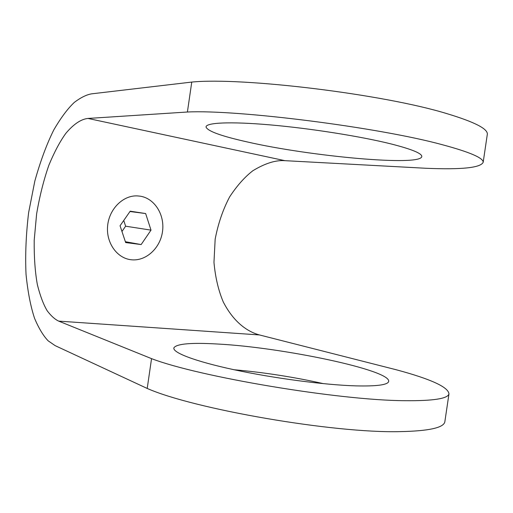 <?xml version="1.0" encoding="UTF-8"?>
<svg xmlns="http://www.w3.org/2000/svg" width="513" height="513" viewBox="0 0 513 513"><rect width="100%" height="100%" fill="white"/><g stroke="black" fill="none" stroke-linecap="round" stroke-linejoin="round"><path stroke-width="0.77" d="M355.945 385.879C324.864 385 273.576 378.248 234.05 369.732C194.414 361.21 171.913 352.386 173.952 347.718C176.914 343.723 191.509 342.498 217.736 344.031C281.547 347.295 391.874 370.155 388.642 381.589C387.501 384.923 376.606 386.353 355.945 385.879M247.221 141.928C221.565 136.189 207.848 131.251 206.059 127.128C205.347 122.684 229.369 121.35 269.819 124.858C310.153 128.346 361.344 136.452 391.496 144.044C411.509 149.18 421.615 153.284 421.808 156.375C421.821 166.77 309.512 156.292 247.221 141.928M444.951 421.064L444.816 421.975C443.373 427.829 428.535 431.042 400.307 431.619C333.732 433.421 193.632 409.008 147.212 388.45L55.141 345.634L48.19 340.85C43.432 335.964 38.911 328.525 34.634 318.528C30.684 306.748 27.817 292.012 26.028 274.314C25.15 255.025 26.016 234.46 28.625 212.619L34.833 181.044C40.38 161.255 46.677 144.249 53.73 130.033C60.848 117.791 67.735 108.557 74.391 102.331C80.721 97.56 86.441 94.732 91.558 93.847L191.759 82.074C242.014 77.021 383.589 94.097 447.169 113.719C474.179 121.882 487.574 128.667 487.35 134.085L487.228 134.9M187.405 112.014C237.288 109.468 378.716 127.269 442.591 144.788C469.716 152.092 483.252 157.901 483.195 162.217C480.88 167.757 461.873 169.784 426.168 168.283L284.939 160.672C275.776 159.966 265.093 163.314 252.89 170.714C244.714 177.004 236.961 185.725 229.644 196.877C222.982 209.477 218.153 223.572 215.165 239.154L213.966 262.367C215.338 277.353 218.442 290.55 223.277 301.958C233.96 322.748 247.991 331.892 259.463 334.944L396.478 369.822C430.978 379.107 448.471 387.148 448.958 393.952C447.676 398.716 432.978 400.961 404.866 400.691C338.586 400.409 198.339 376.709 151.547 358.638L58.687 321.119C54.923 319.362 51.12 315.95 47.267 310.884C43.477 304.6 40.181 295.873 37.372 284.696C35.07 271.941 34.018 257.122 34.204 240.238L36.622 213.915C39.648 196.107 43.759 179.806 48.953 165C54.487 151.733 60.162 141.126 65.972 133.181C74.475 123.114 81.952 119.029 87.999 118.445L187.405 112.014L191.759 82.074M323.511 383.66C293.808 377.029 264.003 372.387 234.108 369.745M147.212 388.45L151.547 358.638M140.318 196.19C154.894 198.537 164.994 215.171 162.474 231.761C160.165 248.382 145.743 261.534 131.097 259.745L130.886 259.719C116.823 258.097 105.896 242.521 107.634 225.746C109.192 208.951 123.024 195.267 137.221 195.889L140.318 196.19M123.729 220.487L125.621 226.195L121.959 231.472M130.199 211.189L145.654 213.555L151.002 230.138L141.146 244.566L125.653 242.559L120.055 225.765L130.199 211.189M151.002 230.138L125.621 226.195M145.654 213.555L129.981 211.51M141.146 244.566L125.371 241.713M284.939 160.672L87.999 118.445M259.463 334.944L58.687 321.119M173.843 348.449L173.952 347.718M206.059 127.128L206.149 126.493M444.816 421.975L448.958 393.952M483.195 162.217L487.35 134.085"/></g></svg>
